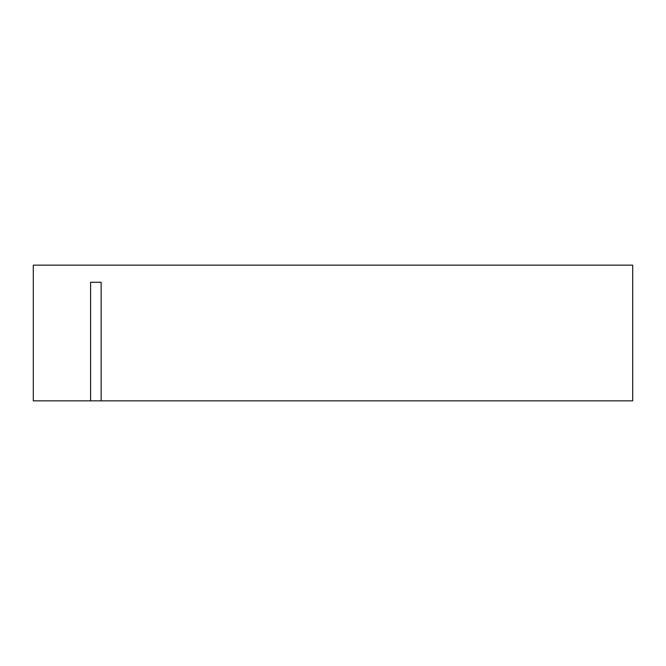 <?xml version="1.0" encoding="UTF-8"?>
<svg xmlns="http://www.w3.org/2000/svg" width="666" height="666" viewBox="0 0 666 666"><rect width="100%" height="100%" fill="white"/><g stroke="black" fill="none" stroke-linecap="round" stroke-linejoin="round"><path stroke-width="1" d="M632.7 400.84L632.7 265.16L33.3 265.16L33.3 400.84L632.7 400.84M101.14 400.84L101.14 282.284L90.609 282.284L90.609 400.84"/></g></svg>
